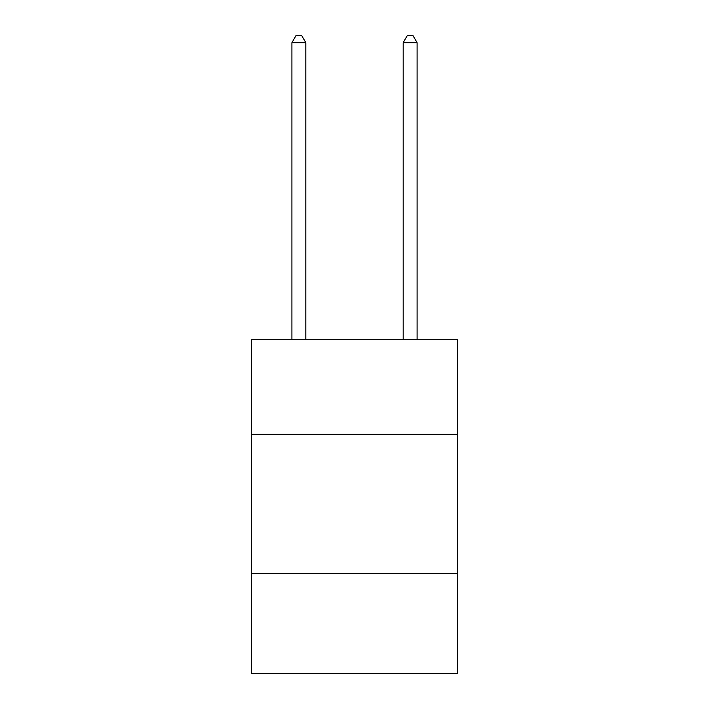 <?xml version="1.0" encoding="UTF-8"?>
<svg xmlns="http://www.w3.org/2000/svg" width="709" height="709" viewBox="0 0 709 709"><rect width="100%" height="100%" fill="white"/><g stroke="black" fill="none" stroke-linecap="round" stroke-linejoin="round"><path stroke-width="1.06" d="M457.42 434.333L457.42 339.762L251.58 339.762L251.58 434.333L457.42 434.333L457.42 673.55L251.58 673.55L251.58 434.333M457.42 573.413L251.58 573.413M305.818 339.762L305.818 42.682L291.913 42.682L291.913 339.762M291.913 42.682L296.087 35.45L301.653 35.45L305.818 42.682M417.087 339.762L417.087 42.682L403.182 42.682L403.182 339.762M403.182 42.682L407.347 35.45L412.913 35.45L417.087 42.682"/></g></svg>
